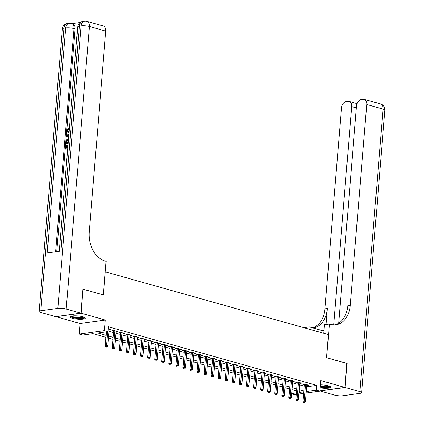 <?xml version="1.0" encoding="UTF-8"?>
<svg xmlns="http://www.w3.org/2000/svg" width="424" height="424" viewBox="0 0 424 424"><rect width="100%" height="100%" fill="white"/><g stroke="black" fill="none" stroke-linecap="round" stroke-linejoin="round"><path stroke-width="0.64" d="M72.361 318.281A7.69 1.601 -175.3 0 0 80.624 319.261A7.69 1.601 -175.3 0 0 85.357 318.175A7.69 1.601 -175.3 0 0 83.019 316.813A7.69 1.601 -175.3 0 0 74.762 315.832A7.69 1.601 -175.3 0 0 70.029 316.919A7.69 1.601 -175.3 0 0 72.361 318.281M320.125 387.812A7.69 1.601 -175.3 0 0 330.746 387.192A7.69 1.601 -175.3 0 0 328.409 385.829A7.69 1.601 -175.3 0 0 320.369 384.849M105.947 337.313L92.967 333.661L82.717 335.071L79.187 334.08L104.468 330.598L107.998 331.589L97.748 333.004L106.106 335.352M55.878 316.617L80.057 323.512L79.187 334.08M296.323 394.41L294.569 394.654L291.664 393.838M82.908 289.232L81.148 313.225L55.873 316.707M319.871 390.854L344.903 387.404L320.714 380.598L319.844 391.172L306.176 393.053M83.125 289.2L103.43 294.908L105.322 271.848L328.473 334.605L326.575 357.671L346.88 363.379L344.903 387.404M109.085 329.771L110.855 329.554L108.226 328.812M116.144 331.759L117.914 331.536L113.68 330.349L111.973 330.582L113.685 331.065M123.209 333.741L124.979 333.524L120.739 332.331L119.033 332.57L120.745 333.052M130.269 335.729L132.039 335.511L127.804 334.319L126.092 334.557L127.81 335.034M137.328 337.716L139.104 337.499L134.864 336.306L133.157 336.539L134.869 337.022M144.393 339.698L146.163 339.481L141.923 338.294L140.217 338.527L141.934 339.009M151.453 341.686L153.223 341.468L148.988 340.276L147.282 340.514L148.994 340.997M158.512 343.673L160.288 343.456L156.048 342.263L154.341 342.497L156.053 342.979M165.577 345.661L167.347 345.443L163.113 344.251L161.401 344.484L163.118 344.966M172.637 347.643L174.407 347.426L170.172 346.233L168.466 346.472L170.178 346.954M179.702 349.63L181.472 349.413L177.232 348.221L175.525 348.459L177.237 348.941M186.761 351.618L188.532 351.401L184.297 350.208L182.585 350.441L184.302 350.924M193.821 353.605L195.597 353.383L191.357 352.196L189.65 352.429L191.362 352.911M200.886 355.588L202.656 355.37L198.421 354.178L196.709 354.416L198.427 354.899M207.946 357.575L209.716 357.358L205.481 356.165L203.774 356.399L205.486 356.881M215.005 359.563L216.781 359.345L212.541 358.153L210.834 358.386L212.546 358.868M222.07 361.545L223.84 361.328L219.606 360.14L217.894 360.374L219.611 360.856M229.13 363.532L230.9 363.315L226.665 362.123L224.959 362.361L226.67 362.843M236.195 365.52L237.965 365.303L233.725 364.11L232.018 364.343L233.735 364.826M243.254 367.507L245.024 367.29L240.79 366.098L239.078 366.331L240.795 366.813M250.314 369.49L252.089 369.272L247.849 368.08L246.143 368.318L247.855 368.801M257.379 371.477L259.149 371.26L254.914 370.067L253.202 370.306L254.919 370.788M264.438 373.464L266.208 373.247L261.974 372.055L260.267 372.288L261.979 372.77M271.498 375.447L273.273 375.229L269.033 374.042L267.327 374.275L269.039 374.758M278.563 377.434L280.333 377.217L276.098 376.024L274.386 376.263L276.104 376.745M285.622 379.422L287.393 379.204L283.158 378.012L281.451 378.245L283.163 378.727M292.687 381.409L294.457 381.192L290.217 379.999L288.511 380.233L290.228 380.715M299.747 383.391L301.517 383.174L297.282 381.987L295.576 382.22L297.288 382.702M306.695 386.752L316.712 385.374L108.396 326.787L107.998 331.589M108.963 331.239L113.563 332.533M116.022 333.227L120.628 334.52M123.087 335.209L127.688 336.508M130.147 337.197L134.747 338.49M137.206 339.184L141.812 340.477M144.271 341.172L148.872 342.465M151.331 343.154L155.937 344.452M158.396 345.141L162.996 346.435M165.455 347.129L170.056 348.422M172.515 349.116L177.121 350.409M179.58 351.099L184.18 352.392M186.639 353.086L191.24 354.379M193.704 355.074L198.305 356.367M200.764 357.056L205.364 358.354M207.824 359.043L212.429 360.336M214.888 361.031L219.489 362.324M221.948 363.018L226.549 364.311M229.008 365L233.613 366.299M236.073 366.988L240.673 368.281M243.132 368.975L247.733 370.269M250.197 370.963L254.798 372.256M257.257 372.945L261.857 374.238M264.316 374.933L268.922 376.226M271.381 376.92L275.982 378.213M278.441 378.902L283.041 380.201M285.5 380.89L290.106 382.183M292.565 382.877L297.166 384.171M299.625 384.865L304.231 386.158M306.806 385.379L308.582 385.162L304.342 383.969L302.635 384.208L304.347 384.69M80.057 323.512L105.338 320.025L81.148 313.225M105.338 320.025L104.468 330.598M316.712 385.374L316.315 390.175L319.844 391.172M298.994 392.566L301.284 392.248L299.068 391.628M296.609 390.933L292.009 389.64M289.55 388.951L284.949 387.653M282.485 386.964L277.884 385.67M275.425 384.976L270.825 383.683M268.365 382.989L263.76 381.695M261.301 381.006L256.7 379.708M254.241 379.019L249.641 377.726M247.181 377.031L242.576 375.738M240.117 375.044L235.516 373.751M233.057 373.062L228.451 371.763M225.992 371.074L221.392 369.781M218.932 369.087L214.332 367.794M211.873 367.105L207.267 365.806M204.808 365.117L200.208 363.824M197.748 363.13L193.148 361.836M190.689 361.142L186.083 359.849M183.624 359.16L179.023 357.861M176.564 357.172L171.959 355.879M169.499 355.185L164.899 353.892M162.44 353.197L157.839 351.904M155.38 351.215L150.774 349.922M148.315 349.228L143.715 347.934M141.256 347.24L136.655 345.947M134.191 345.258L129.59 343.959M127.131 343.27L122.531 341.977M120.072 341.283L115.466 339.99M113.007 339.295L108.406 338.002M291.686 393.573L296.445 392.916M303.632 393.403L298.872 394.06M306.303 391.559L316.315 390.175M108.565 336.046L113.171 337.34M115.63 338.029L120.231 339.322M122.69 340.016L127.29 341.309M129.755 342.004L134.355 343.297M136.814 343.986L141.415 345.284M143.874 345.973L148.48 347.267M150.939 347.961L155.539 349.254M157.998 349.948L162.599 351.242M165.058 351.931L169.664 353.229M172.123 353.918L176.723 355.211M179.182 355.906L183.788 357.199M186.247 357.893L190.848 359.186M193.307 359.875L197.907 361.169M200.367 361.863L204.972 363.156M207.431 363.85L212.032 365.144M214.491 365.833L219.091 367.131M221.551 367.82L226.156 369.113M228.616 369.808L233.216 371.101M235.675 371.795L240.281 373.088M242.74 373.777L247.34 375.076M249.8 375.765L254.4 377.058M256.859 377.752L261.465 379.045M263.924 379.74L268.524 381.033M270.984 381.722L275.584 383.015M278.049 383.709L282.649 385.003M285.108 385.697L289.709 386.99M292.168 387.679L296.774 388.978M299.233 389.667L303.833 390.96M306.928 384.695L306.87 385.395M299.869 382.713L299.81 383.413M292.804 380.726L292.751 381.425M285.744 378.738L285.686 379.438M278.685 376.756L278.626 377.455M271.62 374.768L271.561 375.468M264.56 372.781L264.502 373.48M257.501 370.793L257.442 371.493M250.436 368.811L250.377 369.511M243.376 366.824L243.318 367.523M236.311 364.836L236.258 365.536M229.252 362.854L229.193 363.554M222.192 360.866L222.134 361.566M215.127 358.879L215.069 359.579M208.067 356.891L208.009 357.591M201.002 354.909L200.95 355.609M193.943 352.922L193.885 353.621M186.883 350.934L186.825 351.634M179.818 348.947L179.765 349.646M172.759 346.964L172.701 347.664M165.699 344.977L165.641 345.677M158.634 342.99L158.576 343.689M151.575 341.007L151.516 341.707M144.51 339.02L144.457 339.719M137.45 337.032L137.392 337.732M130.391 335.045L130.332 335.744M123.326 333.063L123.267 333.762M116.266 331.075L116.208 331.775M109.207 329.088L109.148 329.787M304.406 383.99L302.98 401.311L304.215 401.141L305.593 384.324M304.119 402.509L303.436 402.604L304.824 402.705L304.119 402.509L304.215 401.141L305.481 401.496L306.865 384.679M302.98 401.311L303.436 402.604M304.824 402.705L305.481 401.496M329.777 386.306A6.652 1.383 4.7 0 1 321.535 387.017A6.652 1.383 4.7 0 1 320.205 386.81M320.252 386.211A6.159 1.283 -175.3 0 0 321.694 386.444A6.159 1.283 -175.3 0 0 329.172 386.068M320.189 387.033A7.637 1.59 -175.3 0 0 321.297 387.197A7.637 1.59 -175.3 0 0 330.524 386.768M84.387 317.295A6.652 1.383 4.7 0 1 76.145 318A6.652 1.383 4.7 0 1 71.126 316.203M71.762 316.066A6.159 1.283 -175.3 0 0 76.304 317.428A6.159 1.283 -175.3 0 0 83.782 317.051M70.315 316.532A7.637 1.59 -175.3 0 0 75.907 318.18A7.637 1.59 -175.3 0 0 85.134 317.751M346.869 363.469L326.644 357.686L329.411 324.058L330.609 324.392A24.645 17.607 82.2 0 0 335.951 324.784A24.645 17.607 82.2 0 0 350.24 305.333L366.755 104.495A5.915 3.949 -74.3 0 0 364.253 99.37A5.915 3.949 -74.3 0 0 363.124 99.296L361.11 99.571A5.915 3.949 -74.3 0 0 356.536 105.905L338.67 323.21M323.963 330.773A11.088 2.305 4.7 0 1 320.136 329.967L309.085 326.856L304.114 327.757M323.756 333.28L324.455 324.736L329.411 324.058M345.115 387.462L319.866 390.944L334.594 395.099A5.915 1.23 -175.3 0 0 342.931 395.725L360.008 393.371A5.915 1.23 -175.3 0 0 361.667 392.661A5.915 1.23 -175.3 0 0 359.87 391.612L345.115 387.462L347.086 363.437M308.9 329.104L309.085 326.856M333.736 324.89L351.687 106.572A5.915 3.949 -74.3 0 0 349.191 101.442A5.915 3.949 -74.3 0 0 348.062 101.373L346.048 101.649A5.915 3.949 -74.3 0 0 341.474 107.982L324.959 308.82A24.645 17.607 82.2 0 1 312.599 327.847M312.97 327.948A24.645 17.607 82.2 0 0 313.129 327.927A24.645 17.607 82.2 0 0 327.418 308.481L326.104 324.514M334.711 324.89A24.645 17.607 82.2 0 0 347.781 305.672L350.24 305.333M68.985 132.898L67.909 132.68L66.801 130.343L68.174 127.958L68.741 128.117L68.794 128.912L67.835 130.481L68.338 131.917M67.66 149.02L65.307 149.11L65.646 145.045L66.679 145.135L66.436 148.151M80.11 22.52L72.053 23.627M86.909 21.364A5.915 5.915 0 0 0 84.503 21.2A5.915 4.224 -97.8 0 0 81.069 25.869A5.915 1.23 4.7 0 1 89.406 26.495A5.915 3.949 -74.3 0 0 86.909 21.364L103.255 25.965A5.915 3.949 105.7 0 1 105.756 31.09L89.406 26.495L66.181 309.011A5.915 1.23 -175.3 0 0 57.844 308.386L81.069 25.869L79.362 26.103L60.876 250.966L47.212 252.847L65.699 27.984A5.915 1.23 4.7 0 1 74.036 28.615A5.915 3.949 -74.3 0 0 71.534 23.484L72.594 23.781A5.915 3.949 105.7 0 1 75.096 28.912L74.036 28.615L55.698 251.681M56.79 251.527L75.096 28.912M68.094 143.699L65.746 143.789L66.414 139.909L68.502 138.754M66.181 309.011L80.942 313.166L82.913 289.142L103.355 294.892L106.122 261.258L104.924 260.919A24.645 17.607 -97.8 0 1 89.241 231.928L105.756 31.09M57.844 308.386L40.762 310.739A5.915 1.23 -175.3 0 0 39.103 311.449A5.915 1.23 -175.3 0 0 40.9 312.499L55.661 316.649L80.942 313.166M66.118 144.976L65.847 148.23L67.109 148.056L67.358 145.024L67.835 144.96L67.745 147.971M67.676 148.782L65.307 149.11M68.116 143.46L65.746 143.789M68.434 139.565L66.547 140.773L66.383 141.738L66.287 142.909L68.179 142.649M68.089 139.591L68.423 139.687M68.651 139.75L67.109 140.932L66.87 142.83M66.547 140.773L67.109 140.932M66.383 141.738L66.95 141.897M68.603 137.519L66.345 136.523L66.42 135.606L68.895 133.958M66.854 135.998L68.667 136.719L68.826 134.752L66.854 135.998L68.672 136.655M67.58 136.284L68.142 136.443M68.783 135.293L67.421 136.157M68.174 127.958L68.232 128.753L67.268 130.322L68.02 131.859L69.07 131.827M67.268 130.322L67.835 130.481M68.232 128.753L68.794 128.912M69.006 132.638L68.651 132.717L68.99 132.813M68.651 132.717L67.909 132.68M297.346 382.003L295.92 399.323L297.15 399.154L298.533 382.337M297.054 400.521L296.376 400.616L297.765 400.722L297.054 400.521L297.15 399.154L298.422 399.514L299.805 382.692M295.92 399.323L296.376 400.616M297.765 400.722L298.422 399.514M290.281 380.015L288.861 397.336L290.09 397.171L291.474 380.349M289.995 398.534L289.311 398.629L290.7 398.735L289.995 398.534L290.09 397.171L291.362 397.526L292.74 380.71M288.861 397.336L289.311 398.629M290.7 398.735L291.362 397.526M283.221 378.028L281.796 395.354L283.025 395.184L284.409 378.362M282.935 396.551L282.251 396.641L282.956 396.843L283.64 396.747L282.935 396.551L283.025 395.184L284.297 395.539L285.681 378.722M281.796 395.354L282.251 396.641M283.64 396.747L284.297 395.539M276.162 376.046L274.736 393.366L275.966 393.196L277.349 376.38M275.87 394.564L275.187 394.659L275.897 394.855L276.581 394.76L275.87 394.564L275.966 393.196L277.238 393.557L278.621 376.735M274.736 393.366L275.187 394.659M276.581 394.76L277.238 393.557M269.097 374.058L267.677 391.379L268.906 391.209L270.284 374.392M268.811 392.576L268.127 392.672L269.516 392.778L268.811 392.576L268.906 391.209L270.173 391.569L271.556 374.747M267.677 391.379L268.127 392.672M269.516 392.778L270.173 391.569M262.037 372.071L260.612 389.396L261.841 389.227L263.224 372.404M261.751 390.589L261.067 390.684L262.456 390.79L261.751 390.589L261.841 389.227L263.113 389.582L264.497 372.765M260.612 389.396L261.067 390.684M262.456 390.79L263.113 389.582M254.978 370.088L253.552 387.409L254.782 387.239L256.165 370.422M254.686 388.607L254.003 388.697L254.713 388.898L255.391 388.803L254.686 388.607L254.782 387.239L256.054 387.594L257.437 370.777M253.552 387.409L254.003 388.697M255.391 388.803L256.054 387.594M247.913 368.101L246.487 385.421L247.717 385.252L249.1 368.435M247.627 386.619L246.943 386.714L248.332 386.815L247.627 386.619L247.717 385.252L248.989 385.612L250.372 368.79M246.487 385.421L246.943 386.714M248.332 386.815L248.989 385.612M240.853 366.113L239.428 383.434L240.657 383.264L242.04 366.447M240.562 384.632L239.883 384.727L241.272 384.833L240.562 384.632L240.657 383.264L241.929 383.625L243.312 366.808M239.428 383.434L239.883 384.727M241.272 384.833L241.929 383.625M233.788 364.126L232.368 381.452L233.598 381.282L234.981 364.46M233.502 382.649L232.818 382.74L233.523 382.941L234.207 382.846L233.502 382.649L233.598 381.282L234.869 381.637L236.248 364.82M232.368 381.452L232.818 382.74M234.207 382.846L234.869 381.637M226.729 362.144L225.303 379.464L226.533 379.295L227.916 362.478M226.443 380.662L225.759 380.757L227.147 380.858L226.443 380.662L226.533 379.295L227.805 379.65L229.188 362.833M225.303 379.464L225.759 380.757M227.147 380.858L227.805 379.65M219.669 360.156L218.243 377.477L219.473 377.307L220.856 360.49M219.378 378.674L218.694 378.77L220.088 378.876L219.378 378.674L219.473 377.307L220.745 377.667L222.128 360.845M218.243 377.477L218.694 378.77M220.088 378.876L220.745 377.667M212.604 358.169L211.184 375.494L212.413 375.325L213.791 358.503M212.318 376.687L211.634 376.782L213.023 376.888L212.318 376.687L212.413 375.325L213.68 375.68L215.063 358.863M211.184 375.494L211.634 376.782M213.023 376.888L213.68 375.68M205.545 356.181L204.119 373.507L205.349 373.337L206.732 356.52M205.258 374.705L204.575 374.795L205.28 374.996L205.963 374.901L205.258 374.705L205.349 373.337L206.621 373.692L208.004 356.876M204.119 373.507L204.575 374.795M205.963 374.901L206.621 373.692M198.48 354.199L197.059 371.519L198.289 371.35L199.672 354.533M198.194 372.717L197.51 372.813L198.898 372.913L198.194 372.717L198.289 371.35L199.561 371.71L200.944 354.888M197.059 371.519L197.51 372.813M198.898 372.913L199.561 371.71M191.42 352.212L189.994 369.532L191.224 369.362L192.607 352.545M191.134 370.73L190.45 370.825L191.839 370.931L191.134 370.73L191.224 369.362L192.496 369.723L193.879 352.906M189.994 369.532L190.45 370.825M191.839 370.931L192.496 369.723M184.361 350.224L182.935 367.55L184.164 367.38L185.548 350.558M184.069 368.742L183.385 368.838L184.779 368.944L184.069 368.742L184.164 367.38L185.436 367.735L186.82 350.918M182.935 367.55L183.385 368.838M184.779 368.944L185.436 367.735M177.296 348.242L175.875 365.562L177.105 365.393L178.488 348.576M177.009 366.76L176.326 366.85L177.031 367.051L177.714 366.956L177.009 366.76L177.105 365.393L178.372 365.748L179.755 348.931M175.875 365.562L176.326 366.85M177.714 366.956L178.372 365.748M170.236 346.254L168.81 363.575L170.04 363.405L171.423 346.588M169.95 364.773L169.266 364.868L170.655 364.969L169.95 364.773L170.04 363.405L171.312 363.766L172.695 346.943M168.81 363.575L169.266 364.868M170.655 364.969L171.312 363.766M163.176 344.267L161.751 361.587L162.98 361.418L164.364 344.601M162.885 362.785L162.201 362.88L163.59 362.986L162.885 362.785L162.98 361.418L164.252 361.778L165.636 344.961M161.751 361.587L162.201 362.88M163.59 362.986L164.252 361.778M156.112 342.279L154.686 359.605L155.921 359.435L157.299 342.613M155.825 360.803L155.142 360.893L155.847 361.094L156.53 360.999L155.825 360.803L155.921 359.435L157.187 359.791L158.571 342.974M154.686 359.605L155.142 360.893M156.53 360.999L157.187 359.791M149.052 340.297L147.626 357.618L148.856 357.448L150.239 340.631M148.766 358.815L148.082 358.911L149.471 359.011L148.766 358.815L148.856 357.448L150.128 357.803L151.511 340.986M147.626 357.618L148.082 358.911M149.471 359.011L150.128 357.803M141.987 338.31L140.567 355.63L141.796 355.46L143.179 338.644M141.701 356.828L141.017 356.923L142.406 357.029L141.701 356.828L141.796 355.46L143.068 355.821L144.446 338.999M140.567 355.63L141.017 356.923M142.406 357.029L143.068 355.821M134.927 336.322L133.502 353.648L134.731 353.478L136.115 336.656M134.641 354.84L133.958 354.936L134.662 355.137L135.346 355.042L134.641 354.84L134.731 353.478L136.003 353.833L137.387 337.016M133.502 353.648L133.958 354.936M135.346 355.042L136.003 353.833M127.868 334.335L126.442 351.66L127.672 351.491L129.055 334.674M127.576 352.858L126.893 352.948L127.603 353.15L128.287 353.054L127.576 352.858L127.672 351.491L128.944 351.846L130.327 335.029M126.442 351.66L126.893 352.948M128.287 353.054L128.944 351.846M120.803 332.352L119.383 349.673L120.612 349.503L121.995 332.686M120.517 350.871L119.833 350.966L121.222 351.067L120.517 350.871L120.612 349.503L121.879 349.864L123.262 333.041M119.383 349.673L119.833 350.966M121.222 351.067L121.879 349.864M113.743 330.365L112.318 347.685L113.547 347.516L114.931 330.699M113.457 348.883L112.773 348.979L114.162 349.084L113.457 348.883L113.547 347.516L114.819 347.876L116.203 331.059M112.318 347.685L112.773 348.979M114.162 349.084L114.819 347.876M106.398 331.812L105.258 345.703L106.488 345.534L107.627 331.642M106.392 346.896L105.709 346.991L107.097 347.097L106.392 346.896L106.488 345.534L107.76 345.889L109.143 329.072M105.258 345.703L105.709 346.991M107.097 347.097L107.76 345.889M327.418 308.481L324.959 308.82M359.87 391.612L383.1 109.095L366.755 104.495M356.372 107.892L351.687 106.572M383.1 109.095A5.915 1.23 4.7 0 1 384.897 110.145A5.915 5.915 0 0 0 380.604 103.965A5.915 3.949 105.7 0 1 383.1 109.095M319.95 332.209L320.136 329.967M71.534 23.484A5.915 5.915 0 0 0 69.128 23.32A5.915 4.224 -97.8 0 0 65.699 27.984L63.992 28.223L40.762 310.739M62.333 28.927A5.915 1.23 4.7 0 1 63.992 28.223A5.915 4.224 82.2 0 1 67.421 23.553A5.915 5.915 0 0 0 62.333 28.927L39.103 311.449M77.703 26.807A5.915 1.23 4.7 0 1 79.362 26.103A5.915 4.224 82.2 0 1 82.791 21.433A5.915 5.915 0 0 0 77.703 26.807L59.259 251.188M67.702 135.463L68.269 135.622M357.034 103.652L349.191 101.442M361.667 392.661L384.897 110.145M380.604 103.965L364.253 99.37M69.128 23.32L67.421 23.553M84.503 21.2L82.791 21.433"/></g></svg>

